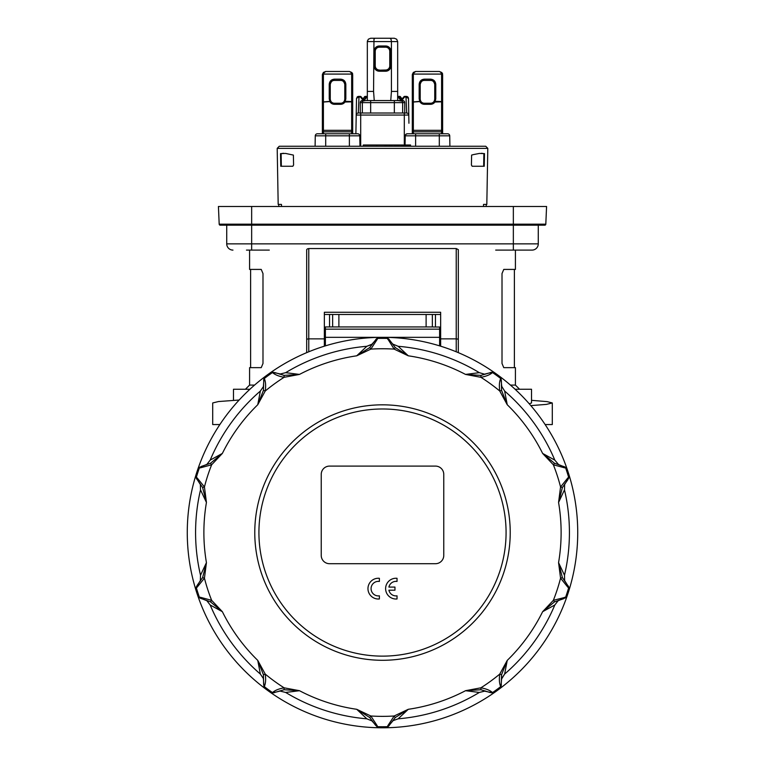 <?xml version="1.0" encoding="UTF-8"?>
<svg xmlns="http://www.w3.org/2000/svg" width="765" height="765" viewBox="0 0 765 765"><rect width="100%" height="100%" fill="white"/><g stroke="black" fill="none" stroke-linecap="round" stroke-linejoin="round"><path stroke-width="1.15" d="M473.621 154.559L471.613 155.085L471.412 165.011L472.158 166.263L484.245 166.263L484.475 153.612L479.426 153.43L473.621 154.559M442.629 133.789L442.629 74.807L441.644 72.465L439.301 71.48L441.654 72.455M352.694 133.789L352.694 74.807L351.709 72.465L349.376 71.48L351.718 72.455M329.227 84.341L329.227 98.876L330.126 102.032A5.192 5.192 0 0 0 334.42 104.298L340.645 104.298A5.192 5.192 0 0 0 344.939 102.032L345.837 98.876L345.837 84.341C345.512 81.205 343.781 79.474 340.645 79.149L334.42 79.149C331.283 79.474 329.552 81.205 329.227 84.341L330.231 84.504C330.987 81.587 332.383 80.22 334.42 80.401L340.645 80.401C342.682 80.22 344.078 81.587 344.833 84.504L344.9 99.106L344.164 101.506A4.255 4.255 0 0 1 340.645 103.361L334.42 103.361A4.255 4.255 0 0 1 330.901 101.506L330.174 99.106L330.231 84.504M329.227 98.876L330.174 99.01M345.837 98.876L344.9 99.01M345.837 84.341L344.833 84.504M349.376 71.48L350.8 72.226L351.604 74.081L352.617 74.081C352.799 73.201 351.718 72.331 349.376 71.48L325.699 71.48L323.356 72.465L322.371 74.807L323.413 74.578L324.264 72.226L325.699 71.48L323.346 72.455M325.699 71.48L322.447 74.081L351.604 74.081L352.694 74.807M322.371 74.807L322.371 133.789M390.752 100.559L391.431 91.418L391.431 41.578L391.03 39.225L390.054 38.25L374.946 38.25L373.97 39.225L373.569 91.418L374.248 100.559M374.946 38.25L370.662 38.25L368.309 39.225L367.334 41.578L367.42 40.851L367.334 41.578L397.666 41.578L397.666 100.559L402.036 101.162A2.075 2.075 0 0 0 400.573 100.559L362.352 100.559A2.075 2.075 0 0 0 360.889 101.162L364.934 100.77M370.662 38.25L394.338 38.25L396.691 39.225L397.666 41.578M394.338 38.25L390.054 38.25M419.163 84.341L419.163 98.876L420.061 102.032A5.192 5.192 0 0 0 424.355 104.298L430.58 104.298A5.192 5.192 0 0 0 434.874 102.032L435.773 98.876L435.773 84.341C435.448 81.205 433.717 79.474 430.58 79.149L424.355 79.149C421.219 79.474 419.488 81.205 419.163 84.341L420.167 84.504C420.922 81.587 422.318 80.22 424.355 80.401L430.58 80.401C432.617 80.22 434.013 81.587 434.769 84.504L434.826 99.106L434.099 101.506A4.255 4.255 0 0 1 430.58 103.361L424.355 103.361A4.255 4.255 0 0 1 420.836 101.506L420.1 99.106L420.167 84.504M419.163 98.876L420.1 99.01M435.773 98.876L434.826 99.01M435.773 84.341L434.769 84.504M439.301 71.48L440.736 72.226L441.539 74.081L442.553 74.081C442.734 73.201 441.654 72.331 439.301 71.48L415.625 71.48L413.291 72.465L412.306 74.807L413.339 74.578L414.2 72.226L415.625 71.48L413.282 72.455M415.625 71.48L412.383 74.081L441.539 74.081L442.629 74.807M412.306 74.807L412.306 133.789M293.387 155.085L285.575 153.43L280.526 153.612L280.755 166.263L292.842 166.263L293.588 165.011L293.387 155.085M408.931 123.261L408.787 115.056A2.075 2.075 0 0 0 406.712 113.019L358.288 113.019L359.005 97.021L357.991 96.495L356.5 98.446L357.484 96.725M356.108 121.329L356.5 98.446L355.888 133.789L356.5 98.446L356.213 115.056L408.787 115.056L407.974 113.45M408.166 113.612L408.787 115.056L408.5 98.427L407.42 96.658L406.205 96.4L405.995 97.021L408.5 98.446L406.875 96.457M408.347 97.7L407.879 97.002M405.048 145.006L405.211 135.826A2.075 2.075 0 0 1 405.832 134.382L405.211 135.826L449.724 135.826A2.075 2.075 0 0 0 447.649 133.789L407.286 133.789L405.832 134.382A2.075 2.075 0 0 1 407.286 133.789L407.324 133.789M449.906 146.249L449.724 135.826A2.075 2.075 0 0 0 447.649 133.789M315.276 135.826L359.789 135.826A2.075 2.075 0 0 0 357.714 133.789L317.351 133.789A2.075 2.075 0 0 0 315.276 135.826L315.094 146.249M356.241 114.76L356.213 115.056A2.075 2.075 0 0 1 358.288 113.019M367.334 96.4L366.454 96.4L365.001 98.704L363.643 99.316L360.334 96.4L358.795 96.4M362.926 99.182L364.283 97.375A1.042 1.023 -90 0 1 365.297 96.4L366.454 96.4A1.042 1.023 90 0 0 365.431 97.375L364.283 97.375L362.161 99.307M403.652 97.375L402.897 98.704L401.367 99.316L398.412 97.021C400.133 100.655 402.151 100.655 404.475 97.021L403.652 97.375M404.111 101.162A2.075 2.075 0 0 1 404.723 102.634L404.111 101.162L402.648 100.559A2.075 2.075 0 0 1 404.111 101.162L403.614 100.798M403.671 97.222A1.042 1.023 90 0 1 404.675 96.4L406.205 96.4M397.666 97.021L398.546 96.4A1.042 1.023 90 0 1 399.569 97.375L400.717 97.375A1.042 1.042 0 0 0 399.703 96.4L398.546 96.4L399.703 96.4A1.042 1.023 90 0 1 400.717 97.375L402.074 99.192M406.712 113.019L405.995 97.021L404.475 97.021L404.675 96.4A1.042 1.042 0 0 0 403.643 97.298L401.376 99.316M362.964 101.162L364.427 100.55A2.075 2.075 0 0 0 362.352 102.634L362.352 113.019L362.352 102.634L370.662 102.634L370.662 100.559M363.633 99.316L361.367 97.298A1.042 1.042 0 0 0 360.975 96.629A1.042 1.023 90 0 0 360.334 96.4A1.042 1.042 0 0 1 360.975 96.629A1.042 1.023 90 0 1 361.338 97.222M281.51 206.483L281.463 204.408L278.183 204.408L277.198 148.362L487.802 148.362L485.727 146.249L279.273 146.249L277.198 148.362M480.535 146.249L485.727 146.249M246.464 250.098L269.309 250.098M538.273 225.178L538.273 243.863A6.235 6.235 0 0 1 536.447 248.271A6.235 6.235 0 0 0 538.273 243.863L226.727 243.863A6.235 6.235 0 0 0 232.962 250.098A6.235 6.235 0 0 1 226.727 243.863L226.727 225.178M308.773 351.785L308.773 248.549L307.3 248.931L306.689 249.639L306.689 352.646M308.773 248.549L456.227 248.549L456.227 351.785M458.311 352.646L458.311 249.639L456.227 248.549M495.691 250.098L532.038 250.098A6.235 6.235 0 0 0 536.447 248.271M239.139 400.028L218.474 401.549L212.708 402.954L212.708 424.556L219.861 424.556M324.35 346.191L324.35 312.273L440.65 312.273L440.65 346.191M338.885 326.942L338.885 314.482M332.651 326.942L332.651 314.482M432.349 326.942L432.349 314.482M426.115 326.942L426.115 314.482M510.446 385.091L515.419 385.091L515.419 367.649L503.772 367.649L502.012 363.499L502.012 273.564L503.772 269.414L515.419 269.414L515.419 250.098M249.581 250.098L249.581 269.414L261.228 269.414L262.988 273.564L262.988 363.499L261.228 367.649L249.581 367.649L249.581 385.091L245.422 389.251M254.554 385.091L249.581 385.091M324.35 314.482L440.65 314.482M531.522 400.334L547.08 401.615L552.292 402.954L546.401 404.389L530.824 405.613M552.292 402.954L552.292 424.556L545.139 424.556M529.246 403.796L531.522 402.954L531.522 389.251L515.084 389.251M249.916 389.251L233.478 389.251L233.478 400.334M251.656 206.483L546.573 206.483L545.808 224.183L251.656 224.183L251.656 206.483L218.427 206.483L219.192 224.183A1.042 1.042 0 0 0 219.517 224.881A1.042 1.042 0 0 1 219.192 224.183L251.656 224.183L251.656 225.178L544.766 225.178A1.042 1.042 0 0 0 545.808 224.183A1.042 1.042 0 0 1 545.483 224.881A1.042 1.042 0 0 0 545.808 224.183A1.042 1.042 0 0 1 544.766 225.178M251.656 250.098L251.656 225.178L220.234 225.178A1.042 1.042 0 0 1 219.517 224.881M447.611 133.789L415.625 133.789L415.625 146.249M487.802 148.362L486.817 204.408L483.537 204.408L483.49 206.483M361.357 97.375L360.669 97.012L361.357 97.375M402.648 100.559L400.573 100.559L402.648 100.55M370.662 113.019L370.662 102.634L402.648 102.634A2.075 2.075 0 0 0 402.036 101.162M362.352 102.634L360.277 102.634L360.889 101.162A2.075 2.075 0 0 0 360.277 102.634L360.277 113.019M366.454 96.4L365.297 96.4A1.042 1.042 0 0 0 364.264 97.375M404.723 113.019L404.723 102.634L402.648 102.634L402.648 113.019M356.232 114.205L356.5 98.436L358.565 97.002L360.525 97.021C362.849 100.655 364.876 100.655 366.598 97.021L367.334 97.021M398.546 96.4L397.666 96.4M358.125 96.457L357.121 97.002L358.584 96.4L358.565 97.002M359.971 146.249L359.789 135.826L359.168 134.382M406.368 146.249L406.368 145.006L410.547 145.006L410.547 146.249M404.427 145.006L404.427 146.249L404.436 145.006L407.114 145.006L407.133 146.249M363.289 146.249L363.289 145.006L403.298 145.006L403.298 146.249M410.03 146.249L410.03 145.006M409.265 146.249L409.265 145.006M405.201 146.249L405.201 145.006M390.064 146.249L390.064 145.006M390.284 146.249L390.284 145.006M390.992 146.249L390.992 145.006M384.862 146.249L384.862 145.006M388.926 146.249L388.926 145.006M402.533 146.249L402.533 145.006M376.791 146.249L376.791 145.006M401.711 146.249L401.711 145.006L401.73 146.249M394.577 146.249L394.577 145.006M395.342 146.249L395.342 145.006M396.174 146.249L396.174 145.006M391.871 146.249L391.871 145.006M397.016 146.249L397.016 145.006M397.886 146.249L397.886 145.006M398.67 146.249L398.67 145.006M401.051 146.249L401.051 145.006M281.348 166.263L281.118 153.612L283.547 153.287M281.118 153.612L280.526 153.612M373.569 91.418L367.334 91.418L367.334 100.559L364.427 100.55M317.389 133.789L357.676 133.789M441.587 74.578L441.587 101.582L434.262 101.248M442.629 101.802L434.874 102.032L434.099 101.506M442.629 102.032L441.587 102.032L441.587 130.318L413.339 130.318L413.339 102.032L420.836 101.506M412.306 102.032L420.674 101.248M430.58 103.256A4.15 4.15 0 0 0 434.74 99.106L434.74 84.561A4.15 4.15 0 0 0 430.58 80.411L424.355 80.411A4.15 4.15 0 0 0 420.195 84.561L420.195 99.106A4.15 4.15 0 0 0 424.355 103.256L430.58 103.256L430.58 104.298M367.334 91.418L367.334 41.578M379.383 70.026A4.15 4.15 0 0 1 375.233 65.876L375.233 51.332A4.15 4.15 0 0 1 379.383 47.181L385.617 47.181A4.15 4.15 0 0 1 389.768 51.332L389.768 65.876A4.15 4.15 0 0 1 385.617 70.026L379.383 70.189A4.313 4.313 0 0 1 375.07 65.876L375.07 51.332A4.313 4.313 0 0 1 379.383 47.019L385.617 47.019A4.313 4.313 0 0 1 389.93 51.332L389.93 65.876A4.313 4.313 0 0 1 385.617 70.189L379.383 70.189L379.383 71.231L385.617 71.231A5.355 5.355 0 0 0 390.972 65.876L389.768 65.876M391.431 91.418L397.666 91.418M351.661 74.578L351.661 101.582L344.327 101.248M352.694 101.802L344.939 102.032L344.164 101.506M352.694 102.032L351.661 102.032L351.661 130.318L323.413 130.318L323.413 102.032L330.901 101.506M322.371 102.032L330.738 101.248M340.645 103.256A4.15 4.15 0 0 0 344.805 99.106L344.805 84.561A4.15 4.15 0 0 0 340.645 80.411L334.42 80.411A4.15 4.15 0 0 0 330.26 84.561L330.26 99.106A4.15 4.15 0 0 0 334.42 103.256L340.645 103.256L340.645 104.298M440.65 341.486L439.617 341.486M325.383 341.486L324.35 341.486M481.453 153.287L483.882 153.612L483.652 166.263M483.882 153.612L484.475 153.612M263.791 379.153L263.437 390.389L257.757 404.723L265.254 391.001C265.904 386.143 265.704 382.271 264.661 379.383L264.394 378.407L263.619 380.454M263.437 390.389L265.254 391.001A183.81 183.81 0 0 1 284.102 377.308C279.292 376.428 275.668 375.041 273.229 373.157L272.388 372.603L273.468 372.239L272.388 372.603A194.195 194.195 0 0 0 264.394 378.407L263.715 379.325M196.289 478.23L202.61 487.525L206.435 502.452L204.437 486.951L197.131 477.896L196.347 477.274L196.921 479.378M202.61 487.525L204.437 486.951A183.81 183.81 0 0 1 211.637 464.785L200.401 467.826L199.397 467.864L200.057 466.937L199.397 467.864A194.195 194.195 0 0 0 196.347 477.274L196.328 478.402M199.923 598.058L210.499 601.864L222.366 611.694L211.637 600.324L200.401 597.293L199.397 597.245L201.109 598.622M210.499 601.864L211.637 600.324A183.81 183.81 0 0 1 204.437 578.158L197.131 587.224L196.347 587.845L196.328 586.707L196.347 587.845A194.195 194.195 0 0 0 199.397 597.245L200.057 598.173M273.296 692.861L284.083 689.724L299.469 690.699L284.102 687.812C279.282 688.691 275.658 690.078 273.229 691.962L272.388 692.516L274.578 692.621M284.083 689.724L284.102 687.812A183.81 183.81 0 0 1 265.254 674.108C265.904 678.957 265.713 682.839 264.661 685.736L264.394 686.702L263.715 685.794L264.394 686.702A194.195 194.195 0 0 0 272.388 692.516L273.468 692.88M388.381 726.434L395.256 717.56L408.281 709.298L394.157 715.992L387.798 725.746L387.444 726.683L389.27 725.488M395.256 717.56L394.157 715.992A183.81 183.81 0 0 1 370.843 715.992L377.202 725.746L377.556 726.683L376.476 726.348L377.556 726.683A194.195 194.195 0 0 0 387.444 726.683L388.524 726.348M501.209 685.956L501.563 674.73L507.243 660.396L499.746 674.108C499.096 678.976 499.296 682.849 500.339 685.736L500.606 686.702L501.381 684.665M501.563 674.73L499.746 674.108A183.81 183.81 0 0 1 480.898 687.812C485.708 688.691 489.332 690.068 491.771 691.962L492.612 692.516L491.532 692.88L492.612 692.516A194.195 194.195 0 0 0 500.606 686.702L501.285 685.794M568.711 586.879L562.39 577.594L558.565 562.658L560.563 578.158L567.869 587.224L568.653 587.845L568.079 585.732M567.19 592.569A194.195 194.195 0 0 0 568.653 587.845A194.195 194.195 0 0 1 565.603 597.245L564.943 598.173L565.603 597.245A194.195 194.195 0 0 0 567.19 592.569M565.077 467.052L554.501 463.255L542.634 453.425L553.363 464.785L564.599 467.826L565.603 467.864L563.891 466.497M554.501 463.255L553.363 464.785A183.81 183.81 0 0 1 560.563 486.951L567.869 477.896L568.653 477.274L568.672 478.402L568.653 477.274A194.195 194.195 0 0 0 565.603 467.864L564.943 466.937M491.704 372.249L480.917 375.395L465.531 374.42L480.898 377.308C485.718 376.418 489.342 375.032 491.771 373.157L492.612 372.603L490.422 372.488M480.917 375.395L480.898 377.308A183.81 183.81 0 0 1 499.746 391.001C499.096 386.153 499.287 382.28 500.339 379.383L500.606 378.407L501.285 379.325L500.606 378.407A194.195 194.195 0 0 0 492.612 372.603L491.532 372.239M263.17 387.167L263.638 385.761M279.617 374.152L285.67 372.67A186.928 186.928 0 0 1 366.856 346.287L372.622 343.925M275.257 372.871L281.09 374.142M200.497 485.077L200.047 483.662M200.516 489.877L206.435 502.452A178.618 178.618 0 0 0 206.435 562.658L202.61 577.594L204.437 578.158L206.435 562.658L200.516 575.242A186.928 186.928 0 0 1 200.516 489.877L200.344 484.484L197.485 479.913M206.148 464.881L207.344 464.001M207.353 601.118L206.158 600.238M263.772 683.9L263.389 678.517L260.358 674.061A186.928 186.928 0 0 1 210.184 604.991L206.875 600.735L201.874 598.708M200.047 581.457L200.497 580.042M372.632 721.194L366.856 718.823A186.928 186.928 0 0 1 285.67 692.449L279.617 690.967M263.389 678.517L263.17 677.953M393.583 720.324L392.378 721.185M375.395 724.78L371.417 720.324M485.383 690.967L479.33 692.449A186.928 186.928 0 0 1 398.144 718.823L408.281 709.298A178.618 178.618 0 0 0 465.531 690.699L480.917 689.724L490.422 692.621M489.743 692.249L483.91 690.977M564.503 580.042L564.952 581.457M564.484 575.242L558.565 562.658A178.618 178.618 0 0 0 558.565 502.452L562.39 487.525L560.563 486.951L558.565 502.452L564.484 489.877A186.928 186.928 0 0 1 564.484 575.242L564.656 580.625L567.515 585.206M558.852 600.238L557.656 601.118M501.362 385.751L504.642 391.058A186.928 186.928 0 0 1 554.816 460.119L558.842 464.871M564.952 483.652L564.503 485.067M483.901 374.142L485.383 374.152M392.369 343.925L398.144 346.287A186.928 186.928 0 0 1 479.33 372.67L484.513 374.171L489.743 372.871M501.228 381.219L501.83 387.157M187.272 532.555A195.228 195.228 0 0 1 382.5 337.327A195.228 195.228 0 0 1 577.728 532.555A195.228 195.228 0 0 1 382.5 727.792A195.228 195.228 0 0 1 187.272 532.555M201.109 466.497L210.499 463.255L222.366 453.425L210.184 460.119A186.928 186.928 0 0 1 260.358 391.058L257.757 404.723A178.618 178.618 0 0 0 222.366 453.425L211.637 464.785L210.499 463.255M274.578 372.488L284.083 375.395L299.469 374.42L285.67 372.67M371.417 344.795L375.395 340.329L371.933 344.46L366.856 346.287L356.72 355.811L370.843 349.117L377.202 339.373L377.556 338.426L376.476 338.771L369.744 347.559L356.72 355.811A178.618 178.618 0 0 0 299.469 374.42L284.102 377.308L284.083 375.395M376.619 338.675L375.73 339.631M388.524 338.771L387.444 338.426L389.27 339.631L388.524 338.771M501.381 380.454L501.563 390.389L507.243 404.723L504.642 391.058M568.079 479.378L562.39 487.525M369.744 347.559L370.843 349.117A183.81 183.81 0 0 1 394.157 349.117L387.444 338.426A194.195 194.195 0 0 0 377.556 338.426L376.476 338.771M385.617 588.639A10.385 10.385 0 0 1 397.035 578.302L397.035 581.438A7.268 7.268 0 0 0 388.897 587.08L394.96 587.08L394.96 590.188L388.897 590.188A7.268 7.268 0 0 0 397.035 595.83L397.035 598.966A10.385 10.385 0 0 1 385.617 588.639M377.308 595.83A7.268 7.268 0 0 0 379.383 595.83L379.383 598.966A10.385 10.385 0 0 1 367.965 588.639A10.385 10.385 0 0 1 379.383 578.302L379.383 581.438A7.268 7.268 0 0 0 371.149 587.596A7.268 7.268 0 0 0 377.308 595.83M254.774 532.555A127.726 127.726 0 0 0 382.5 660.291A127.726 127.726 0 0 0 510.226 532.555A127.726 127.726 0 0 0 382.5 404.828A127.726 127.726 0 0 0 254.774 532.555A127.726 127.726 0 0 0 382.5 660.291A127.726 127.726 0 0 0 510.226 532.555M325.383 326.942L433.382 326.942L325.383 326.942L325.383 329.151L439.617 329.151L439.617 327.018L433.382 327.018M439.617 329.151L439.617 345.866M439.617 337.327L325.383 337.327L325.383 345.866M329.543 563.709A8.31 8.31 0 0 1 321.233 555.4L321.233 474.405A8.31 8.31 0 0 1 329.543 466.095L435.457 466.095A8.31 8.31 0 0 1 443.767 474.405L443.767 555.4A8.31 8.31 0 0 1 435.457 563.709L329.543 563.709M325.383 337.327L325.383 329.151M395.256 347.559L394.157 349.117L408.281 355.811L395.256 347.559L389.27 339.631M479.33 372.67L465.531 374.42A178.618 178.618 0 0 0 408.281 355.811L398.144 346.287M389.605 340.329L393.067 344.46M387.798 339.373L389.624 340.387M377.202 339.373L375.376 340.387M563.891 598.622L554.501 601.864L542.634 611.694L554.816 604.991A186.928 186.928 0 0 1 504.642 674.061L507.243 660.396A178.618 178.618 0 0 0 542.634 611.694L553.363 600.324L554.501 601.864M501.61 678.517L501.228 683.9L501.61 678.517L504.642 674.061L501.362 679.358M375.73 725.488L369.744 717.56L356.72 709.298L366.856 718.823M263.619 684.665L263.437 674.73L257.757 660.396L260.358 674.061M196.921 585.732L202.61 577.594M564.656 484.484L564.484 489.877L564.656 484.484L567.515 479.913M554.816 460.119L542.634 453.425A178.618 178.618 0 0 0 507.243 404.723L499.746 391.001L501.563 390.389M558.125 464.374L563.126 466.401M558.125 600.735L554.816 604.991L558.125 600.735L563.126 598.708M480.917 689.724L480.898 687.812L465.531 690.699L479.33 692.449M285.67 692.449L299.469 690.699A178.618 178.618 0 0 0 356.72 709.298L370.843 715.992L369.744 717.56M280.487 690.948L275.257 692.249M200.344 580.625L200.516 575.242L200.344 580.625L197.485 585.206M210.184 604.991L222.366 611.694A178.618 178.618 0 0 0 257.757 660.396L265.254 674.108L263.437 674.73M206.875 464.374L210.184 460.119L206.875 464.374L201.874 466.401M500.339 379.383L501.218 381.276M491.771 373.157L489.696 372.899M567.869 477.896L567.467 479.951M564.599 467.826L563.069 466.392M565.603 597.245L553.363 600.324A183.81 183.81 0 0 0 560.563 578.158L562.39 577.594M564.599 597.293L563.069 598.718M568.653 587.845L568.672 586.707M567.869 587.224L567.467 585.168M491.771 691.962L489.696 692.22M500.339 685.736L501.218 683.843M377.202 725.746L375.376 724.732M393.067 720.659L389.605 724.78L393.067 720.659L398.144 718.823L393.067 720.659M387.798 725.746L389.624 724.732M264.661 685.736L263.782 683.843M273.229 691.962L275.304 692.22M197.131 587.224L197.533 585.168M200.401 597.293L201.931 598.718M200.401 467.826L201.931 466.392M197.131 477.896L197.533 479.951M273.229 373.157L275.304 372.899M263.389 386.593L263.772 381.219L263.389 386.593L260.358 391.058L263.389 386.593M264.661 379.383L263.782 381.276M442.629 130.318L441.587 130.318L441.587 133.789M413.339 133.789L413.339 131.829L441.587 131.829A1.042 0.755 -0 0 0 442.629 131.073M352.694 130.318L351.661 130.318L351.661 133.789M323.413 133.789L323.413 131.829L351.661 131.829A1.042 0.755 0 0 0 352.694 131.073M340.645 79.149L340.645 80.401M334.42 80.411L334.42 79.149M323.413 74.578L323.413 101.582L322.371 101.802M334.42 104.298L334.42 103.256M322.371 131.073A1.042 0.755 180 0 0 323.413 131.829L323.413 130.318L322.371 130.318M385.617 70.026L385.617 71.231M375.233 65.876L374.028 65.876A5.355 5.355 0 0 0 379.383 71.231M375.233 51.332L374.028 51.332L374.028 65.876M379.383 47.181L379.383 45.977A5.355 5.355 0 0 0 374.028 51.332M385.617 47.181L385.617 45.977L379.383 45.977M389.768 51.332L390.972 51.332A5.355 5.355 0 0 0 385.617 45.977M390.972 65.876L390.972 51.332M430.58 79.149L430.58 80.401M424.355 80.411L424.355 79.149M413.339 74.578L413.339 101.582L412.306 101.802M424.355 104.298L424.355 103.256M412.306 131.073A1.042 0.755 180 0 0 413.339 131.829L413.339 130.318L412.306 130.318M439.301 146.249L439.301 133.789M360.688 146.249L360.688 113.019M404.312 146.249L404.312 113.019M325.699 146.249L325.699 133.789M349.376 146.249L349.376 133.789M394.338 113.019L394.338 100.559M513.344 250.098L513.344 206.483M324.35 338.857L308.773 338.857A2.075 0.995 180 0 0 307.3 339.153A2.075 0.995 180 0 0 306.689 339.851M458.311 339.851A2.075 0.995 180 0 0 457.7 339.153A2.075 0.995 180 0 0 456.227 338.857L440.65 338.857M329.543 326.942L329.543 314.482M435.457 327.018L435.457 314.482M406.416 96.4L406.435 97.002M408.328 146.249L408.328 145.006M385.484 146.249L385.484 145.006M386.899 146.249L386.899 145.006M398.967 146.249L398.967 145.006M406.311 146.249L406.311 145.006M506.076 532.555A123.576 123.576 0 0 0 382.5 408.979A123.576 123.576 0 0 0 258.924 532.555A123.576 123.576 0 0 0 382.5 656.131A123.576 123.576 0 0 0 506.076 532.555M514.386 367.649L514.386 269.414M250.614 269.414L250.614 367.649M515.419 385.091L519.578 389.251M402.849 99.307L400.736 97.375M355.888 133.789L356.069 123.261M278.795 206.483L278.756 204.408M486.205 206.483L486.244 204.408"/></g></svg>
